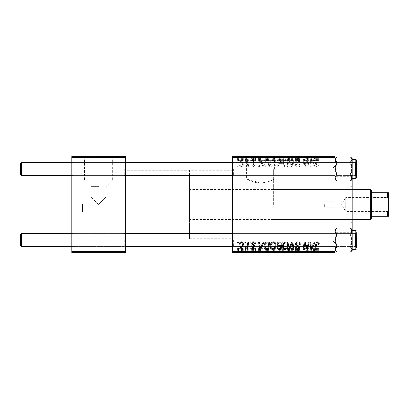 <?xml version="1.0" encoding="UTF-8"?>
<svg xmlns="http://www.w3.org/2000/svg" width="409" height="409" viewBox="0 0 409 409"><rect width="100%" height="100%" fill="white"/><g stroke="black" fill="none" stroke-linecap="round" stroke-linejoin="round"><path stroke-width="0.31" stroke-dasharray="2.04 1.53" d="M260.487 156.775L239.086 156.775L260.487 156.775M260.487 183.022C266.796 182.327 271.177 181.09 273.626 179.321L273.626 169.551C274.879 169.07 274.879 169.07 273.626 169.551C274.879 169.07 274.879 169.07 273.626 169.551L273.626 179.321C271.177 181.09 266.796 182.327 260.487 183.022C252.793 182.997 246.356 178.646 246.402 178.82C246.356 178.646 252.803 183.002 260.487 183.022L246.402 178.82L246.402 156.775M260.487 156.345L239.086 156.345L260.487 156.345M125.318 168.973L125.318 176.463L125.318 168.973M124.244 168.973L124.244 175.395L124.244 168.973M125.318 240.027L125.318 232.537L125.318 240.027M124.244 240.027L124.244 246.448L124.244 240.027M232.322 240.027L232.322 232.537L232.322 240.027M233.391 240.027L233.391 246.448L233.391 240.027M232.322 168.973L232.322 176.463L232.322 168.973M233.391 168.973L233.391 175.395L233.391 168.973M335.048 240.027L335.048 232.537L335.048 240.027M333.979 240.027L333.979 246.448L333.979 240.027M335.048 168.973L335.048 176.463L335.048 168.973M333.979 168.973L333.979 175.395L333.979 168.973M232.322 204.5L232.322 163.84L232.322 204.5M335.048 204.5L335.048 243.023L335.048 204.5M331.837 204.5L331.837 239.812L331.837 204.5M125.318 204.5L125.318 163.84L125.318 204.5M71.815 168.973L71.815 176.463L71.815 168.973M72.884 168.973L72.884 175.395L72.884 168.973M71.815 240.027L71.815 232.537L71.815 240.027M72.884 240.027L72.884 246.448L72.884 240.027M82.516 204.5L82.516 211.99L82.516 204.5M98.564 204.5L106.054 197.01L98.564 204.5L106.054 197.01L98.564 204.5L91.074 197.01L98.564 204.5M98.564 180.016L112.644 180.016L98.564 180.016M98.564 186.606L91.074 186.606L98.564 186.606M98.564 156.775L119.965 156.775L98.564 156.775M98.564 156.345L119.965 156.345L98.564 156.345M250.221 252.655L250.998 252.655L250.042 252.655L250.221 248.37L250.998 248.37L250.998 252.655M244.965 252.655L245.748 252.655L244.786 252.655L244.965 248.37L245.748 248.37L245.748 252.655L248.759 252.655L245.456 252.655L245.763 252.655L245.763 248.37L245.584 252.655M273.427 252.655L270.165 252.655L273.427 252.655L273.427 248.37L275.998 248.37L275.998 252.655M263.197 252.655L258.58 252.655L263.197 252.655L263.197 248.37L264.04 248.37L264.04 252.655L269.771 252.655L264.035 252.655L264.035 248.37L260.559 248.37L260.559 252.655M282.225 248.37L277.072 248.37L279.224 248.37L279.209 252.655L282.225 252.655L276.97 252.655L281.29 252.655L277.849 252.655L279.209 252.655L279.224 248.37L282.225 248.37L282.225 252.655M291.821 252.655L288.549 252.655L291.821 252.655L291.821 248.37L292.818 248.37L292.818 252.655M319.189 252.655L314.899 252.655L319.189 252.655L319.189 248.37L319.122 252.655M308.289 252.655L302.997 252.655L308.289 252.655L308.289 248.37L309.076 248.37L309.076 252.655M232.322 252.655L335.048 252.655L335.048 251.581L232.322 251.581L232.322 252.655M314.46 252.655L309.848 252.655L314.46 252.655L314.46 248.37L315.303 248.37L315.303 252.655M297.9 252.655L295.16 252.655L298.667 252.655L295.554 252.655L297.9 252.655L297.9 248.37L300.221 248.37L300.221 252.655M285.881 252.655L282.614 252.655L285.881 252.655L285.881 248.37L288.452 248.37L288.452 252.655M255.472 252.655L251.387 252.655L255.472 252.655L255.472 248.37L255.472 252.655M243.314 248.37L239.035 248.37L241.463 248.37L241.453 252.655L243.314 252.655L239.035 252.655L242.537 252.655L241.453 252.655L241.463 248.37L243.314 248.37L243.314 252.655M237.767 252.655L238.549 252.655L237.588 252.655L237.767 248.37L238.549 248.37L238.549 252.655M270.165 162.797C270.15 165.175 271.239 166.627 273.427 167.143C275.155 166.831 276.009 165.752 275.998 163.907L274.976 160.589L272.752 159.459C270.973 159.786 270.109 160.895 270.165 162.797C270.15 165.175 271.239 166.627 273.427 167.143C275.155 166.831 276.009 165.752 275.998 163.907L274.976 160.589L272.752 159.459C270.973 159.786 270.109 160.895 270.165 162.797M262.276 165.006L263.197 167.046L264.04 167.046L260.559 159.556L259.608 159.556L258.58 167.046L259.367 167.046L259.618 165.006L262.276 165.006L263.197 167.046L264.04 167.046L260.559 159.556L259.608 159.556L258.58 167.046L259.367 167.046L259.618 165.006L262.276 165.006M317.66 167.143C318.677 167.082 319.189 166.529 319.189 165.492L319.122 164.812L318.34 164.715L318.412 165.364L317.609 166.269L316.586 164.863L315.687 159.556L314.899 159.556L315.825 165.047C315.917 166.264 316.53 166.964 317.66 167.143C318.677 167.082 319.189 166.529 319.189 165.492L319.122 164.812L318.34 164.715L318.412 165.364L317.609 166.269L316.586 164.863L315.687 159.556L314.899 159.556L315.825 165.047C315.917 166.264 316.53 166.964 317.66 167.143M295.554 164.945C295.692 166.351 296.474 167.082 297.9 167.143C299.475 167.061 300.247 166.218 300.221 164.612L299.444 164.52L299.245 165.625L297.849 166.269L296.331 165.016L296.53 164.362L298.56 163.084L299.444 161.448C299.347 160.164 298.647 159.505 297.348 159.459C295.993 159.546 295.262 160.267 295.16 161.632L295.942 161.872L297.374 160.338L298.667 161.402L298.376 162.071L297.031 162.848C296.07 163.232 295.574 163.927 295.554 164.945C295.692 166.351 296.474 167.082 297.9 167.143C299.475 167.061 300.247 166.218 300.221 164.612L299.444 164.52L299.245 165.625L297.849 166.269L296.331 165.016L296.53 164.362L298.56 163.084L299.444 161.448C299.347 160.164 298.647 159.505 297.348 159.459C295.993 159.546 295.262 160.267 295.16 161.632L295.942 161.872L297.374 160.338L298.667 161.402L298.376 162.071L297.031 162.848C296.07 163.232 295.574 163.927 295.554 164.945M288.549 159.556L291.821 167.046L292.818 167.046L293.964 159.556L293.176 159.556L292.195 165.977L289.388 159.556L288.549 159.556L291.821 167.046L292.818 167.046L293.964 159.556L293.176 159.556L292.195 165.977L289.388 159.556L288.549 159.556M282.614 162.797C282.599 165.175 283.688 166.627 285.881 167.143C287.604 166.831 288.463 165.752 288.452 163.907L287.425 160.589L285.201 159.459C283.427 159.786 282.563 160.895 282.614 162.797C282.599 165.175 283.688 166.627 285.881 167.143C287.604 166.831 288.463 165.752 288.452 163.907L287.425 160.589L285.201 159.459C283.427 159.786 282.563 160.895 282.614 162.797M237.588 165.977L237.767 167.046L238.549 167.046L238.386 165.977L237.588 165.977L237.767 167.046L238.549 167.046L238.386 165.977L237.588 165.977M335.048 157.419L335.048 156.345L232.322 156.345L232.322 157.419L335.048 157.419L335.048 251.581M232.322 157.419L232.322 251.581M277.072 164.72C277.164 166.1 277.88 166.877 279.224 167.046L282.225 167.046L280.957 159.556L278.002 159.684L276.97 161.376L278.002 163.206L277.072 164.72C277.164 166.1 277.88 166.877 279.224 167.046L282.225 167.046L280.957 159.556L278.002 159.684L276.97 161.376L278.002 163.206L277.072 164.72M313.539 165.006L314.46 167.046L315.303 167.046L311.827 159.556L310.876 159.556L309.848 167.046L310.63 167.046L310.881 165.006L313.539 165.006L314.46 167.046L315.303 167.046L311.827 159.556L310.876 159.556L309.848 167.046L310.63 167.046L310.881 165.006L313.539 165.006M307.486 162.475L308.289 167.046L309.076 167.046L307.793 159.556L306.975 159.556L304.828 165.916L303.79 159.556L302.997 159.556L304.265 167.046L305.083 167.046L307.246 160.701L308.289 167.046L309.076 167.046L307.793 159.556L306.975 159.556L304.828 165.916L303.79 159.556L302.997 159.556L304.265 167.046L305.083 167.046L307.246 160.701L307.486 162.475M253.616 167.143C254.802 167.097 255.421 166.483 255.472 165.302L254.695 165.103L253.58 166.463L252.558 165.63L254.792 163.053C254.705 162.066 254.163 161.55 253.161 161.504C252.072 161.529 251.479 162.082 251.387 163.155L252.164 163.252L253.197 162.184L254.015 162.935L253.938 163.375L252.169 164.576L251.775 165.568C251.924 166.611 252.537 167.138 253.616 167.143C254.802 167.097 255.421 166.483 255.472 165.302L254.695 165.103L253.58 166.463L252.558 165.63L254.792 163.053C254.705 162.066 254.163 161.55 253.161 161.504C252.072 161.529 251.479 162.082 251.387 163.155L252.164 163.252L253.197 162.184L254.015 162.935L253.938 163.375L252.169 164.576L251.775 165.568C251.924 166.611 252.537 167.138 253.616 167.143M266.356 166.867L269.771 167.046L268.509 159.556L265.686 159.653C264.49 160.236 263.943 161.228 264.035 162.624C263.989 164.536 264.761 165.952 266.356 166.867L269.771 167.046L268.509 159.556L265.686 159.653C264.49 160.236 263.943 161.228 264.035 162.624C263.989 164.536 264.761 165.952 266.356 166.867M239.035 163.779C238.984 165.604 239.797 166.729 241.463 167.143C242.695 166.979 243.309 166.258 243.314 164.975C243.386 163.073 242.568 161.918 240.85 161.504C239.602 161.703 238.999 162.46 239.035 163.779C238.984 165.604 239.797 166.729 241.463 167.143C242.695 166.979 243.309 166.258 243.314 164.975C243.386 163.073 242.568 161.918 240.85 161.504C239.602 161.703 238.999 162.46 239.035 163.779M244.786 165.977L244.965 167.046L245.748 167.046L245.584 165.977L244.786 165.977L244.965 167.046L245.748 167.046L245.584 165.977L244.786 165.977M247.573 164.868L247.966 167.046L248.759 167.046L247.839 161.601L247.046 161.601L247.246 162.726L245.983 161.504L245.456 161.703L245.763 162.552L246.157 162.378C247.056 162.889 247.532 163.718 247.573 164.868L247.966 167.046L248.759 167.046L247.839 161.601L247.046 161.601L247.246 162.726L245.983 161.504L245.456 161.703L245.763 162.552L246.157 162.378C247.056 162.889 247.532 163.718 247.573 164.868M250.042 165.977L250.221 167.046L250.998 167.046L250.835 165.977L250.042 165.977L250.221 167.046L250.998 167.046L250.835 165.977L250.042 165.977M270.165 156.345L275.998 156.345L270.165 156.345L270.165 160.63L273.427 160.63L273.427 156.345M262.276 156.345L258.58 156.345L262.276 156.345L262.276 160.63L263.197 160.63L263.197 156.345M317.66 156.345L314.899 156.345L317.66 156.345L317.66 160.63L319.189 160.63L319.189 156.345M295.554 156.345L300.221 156.345L295.16 156.345L298.667 156.345L295.554 156.345L295.554 160.63L297.9 160.63L297.9 156.345M288.549 156.345L293.964 156.345L288.549 156.345L288.549 160.63L291.821 160.63L291.821 156.345M282.614 156.345L288.452 156.345L282.614 156.345L282.614 160.63L285.881 160.63L285.881 156.345M237.588 156.345L238.549 156.345L237.588 156.345L237.588 160.63L237.767 156.345M277.072 156.345L282.225 156.345L276.97 156.345L278.002 156.345L277.072 156.345L277.072 160.63L279.224 160.63L279.224 156.345L281.29 156.345L277.849 156.345L279.209 156.345L279.209 160.63L282.225 160.63L282.225 156.345M313.539 156.345L309.848 156.345L313.539 156.345L313.539 160.63L314.46 160.63L314.46 156.345M307.486 156.345L302.997 156.345L307.486 156.345L307.486 160.63L308.289 160.63L308.289 156.345M253.616 156.345L251.387 156.345L254.015 156.345L251.775 156.345L253.616 156.345L253.616 160.63L255.472 160.63L255.472 156.345L255.472 160.63L254.695 160.63L254.695 156.345M266.356 156.345L269.771 156.345L264.035 156.345L266.356 156.345L266.356 160.63L267.558 160.63L267.558 156.345M239.035 156.345L243.314 156.345L239.035 156.345L239.035 160.63L241.463 160.63L241.463 156.345L239.812 156.345L242.537 156.345L241.453 156.345L241.453 160.63L243.314 160.63L243.314 156.345M244.786 156.345L245.748 156.345L244.786 156.345L244.786 160.63L244.965 156.345M247.573 156.345L245.456 156.345L247.573 156.345L247.573 160.63L247.966 160.63L247.966 156.345M250.042 156.345L250.998 156.345L250.042 156.345L250.042 160.63L250.221 156.345M71.815 252.655L125.318 252.655L125.318 251.581L71.815 251.581L71.815 252.655M71.815 157.419L125.318 157.419L125.318 156.345L71.815 156.345L71.815 251.581M125.318 157.419L125.318 251.581M308.289 241.954L309.076 241.954L307.793 249.444L306.975 249.444L304.828 243.084L303.79 249.444L302.997 249.444L304.265 241.954L305.083 241.954L307.246 248.299L308.289 241.954M314.46 241.954L315.303 241.954L311.827 249.444L310.876 249.444L309.848 241.954L310.63 241.954L310.881 243.994L313.539 243.994L314.46 241.954M312.077 247.092L313.115 244.868L310.988 244.868L311.459 248.621L312.077 247.092M319.189 243.508L319.122 244.188L318.34 244.285L318.412 243.636L317.609 242.731L316.586 244.137L315.687 249.444L314.899 249.444L315.825 243.953C315.917 242.736 316.53 242.036 317.66 241.857C318.677 241.918 319.189 242.471 319.189 243.508M297.9 241.857C299.475 241.939 300.247 242.782 300.221 244.388L299.444 244.48L299.245 243.375L297.849 242.731L296.331 243.984L296.53 244.638L298.56 245.916L299.444 247.552C299.347 248.836 298.647 249.495 297.348 249.541C295.993 249.454 295.262 248.733 295.16 247.368L295.942 247.128L297.374 248.662L298.667 247.598L298.376 246.929L297.031 246.152C296.07 245.768 295.574 245.073 295.554 244.055C295.692 242.649 296.474 241.918 297.9 241.857M291.821 241.954L292.818 241.954L293.964 249.444L293.176 249.444L292.195 243.023L289.388 249.444L288.549 249.444L291.821 241.954M285.881 241.857C287.604 242.169 288.463 243.248 288.452 245.093L287.425 248.411L285.201 249.541C283.427 249.214 282.563 248.105 282.614 246.203C282.599 243.825 283.688 242.373 285.881 241.857M285.226 248.662L286.811 247.834L287.67 245.057C287.68 243.738 287.062 242.966 285.825 242.731C284.158 243.232 283.345 244.418 283.391 246.284C283.36 247.629 283.974 248.421 285.226 248.662M279.224 241.954L282.225 241.954L280.957 249.444L278.002 249.316L276.97 247.624L278.002 245.794L277.072 244.28C277.164 242.9 277.88 242.123 279.224 241.954M279.209 245.359L280.86 245.359L281.29 242.828L279.061 242.869L277.849 244.306C277.926 245.083 278.381 245.431 279.209 245.359M278.984 248.565L280.318 248.565L280.712 246.233L278.181 246.54L277.752 247.588L278.984 248.565M255.472 243.698L254.695 243.897L253.58 242.537L252.558 243.37L254.792 245.947C254.705 246.934 254.163 247.45 253.161 247.496C252.072 247.471 251.479 246.918 251.387 245.845L252.164 245.748L253.197 246.816L254.015 246.065L253.938 245.625L252.169 244.424L251.775 243.432C251.924 242.389 252.537 241.862 253.616 241.857C254.802 241.903 255.421 242.517 255.472 243.698M263.197 241.954L264.04 241.954L260.559 249.444L259.608 249.444L258.58 241.954L259.367 241.954L259.618 243.994L262.276 243.994L263.197 241.954M260.814 247.092L261.847 244.868L259.725 244.868L260.19 248.621L260.814 247.092M267.558 241.954L269.771 241.954L268.509 249.444L265.686 249.347C264.49 248.764 263.943 247.772 264.035 246.376C263.989 244.464 264.761 243.048 266.356 242.133L267.558 241.954M266.734 248.565L267.869 248.565L268.836 242.828L267.839 242.828C265.773 243.018 264.766 244.219 264.812 246.422L265.753 248.442L266.734 248.565M273.427 241.857C275.155 242.169 276.009 243.248 275.998 245.093L274.976 248.411L272.752 249.541C270.973 249.214 270.109 248.105 270.165 246.203C270.15 243.825 271.239 242.373 273.427 241.857M272.777 248.662L274.362 247.834L275.221 245.057C275.231 243.738 274.613 242.966 273.37 242.731C271.704 243.232 270.896 244.418 270.942 246.284C270.911 247.629 271.52 248.421 272.777 248.662M241.463 241.857C242.695 242.021 243.309 242.742 243.314 244.025C243.386 245.927 242.568 247.082 240.85 247.496C239.602 247.297 238.999 246.54 239.035 245.221C238.984 243.396 239.797 242.271 241.463 241.857M239.812 245.221L240.886 246.816C242.062 246.387 242.609 245.482 242.537 244.107L241.453 242.537C240.313 242.987 239.766 243.882 239.812 245.221M244.965 241.954L245.748 241.954L245.584 243.023L244.786 243.023L244.965 241.954M247.966 241.954L248.759 241.954L247.839 247.399L247.046 247.399L247.246 246.274L245.983 247.496L245.456 247.297L245.763 246.448L246.157 246.622C247.056 246.111 247.532 245.282 247.573 244.132L247.966 241.954M250.221 241.954L250.998 241.954L250.835 243.023L250.042 243.023L250.221 241.954M237.767 241.954L238.549 241.954L238.386 243.023L237.588 243.023L237.767 241.954M237.767 160.63L238.549 160.63L238.549 156.345M238.549 160.63L238.386 156.345M238.386 160.63L237.588 160.63M282.225 160.63L280.957 160.63L280.957 156.345M280.957 160.63L278.002 160.63L278.002 156.345L278.002 160.63L276.97 160.63L276.97 156.345M279.209 160.63L281.29 160.63L279.209 160.63M278.984 160.63L280.712 160.63L277.752 160.63L278.984 160.63L278.984 156.345L280.712 156.345L278.984 156.345M280.318 160.63L280.318 156.345M280.712 160.63L280.712 156.345M277.752 160.63L277.752 156.345M278.181 160.63L278.181 156.345M280.86 160.63L280.86 156.345M281.29 160.63L281.29 156.345M277.849 160.63L277.849 156.345M279.061 160.63L279.061 156.345M285.881 160.63L288.452 160.63L288.452 156.345M288.452 160.63L287.425 160.63L287.425 156.345M287.425 160.63L285.201 160.63L285.201 156.345M285.201 160.63L282.614 160.63M285.226 160.63L287.67 160.63L283.391 160.63L285.226 160.63L285.226 156.345L287.67 156.345L285.226 156.345M286.811 160.63L286.811 156.345M287.67 160.63L287.67 156.345M283.391 160.63L283.391 156.345M285.825 160.63L285.825 156.345M291.821 160.63L292.818 160.63L292.818 156.345M292.818 160.63L293.964 160.63L293.964 156.345M293.964 160.63L293.176 160.63L293.176 156.345M293.176 160.63L292.195 160.63L292.195 156.345M292.195 160.63L289.388 160.63L289.388 156.345M289.388 160.63L288.549 160.63M297.9 160.63L300.221 160.63L300.221 156.345M300.221 160.63L299.444 160.63L299.444 156.345L299.245 160.63L299.245 156.345M299.245 160.63L297.849 160.63L297.849 156.345M297.849 160.63L296.331 160.63L296.331 156.345M296.331 160.63L296.53 156.345M296.53 160.63L298.56 160.63L298.56 156.345M298.56 160.63L299.444 160.63L299.444 156.345M299.444 160.63L297.348 160.63L297.348 156.345M297.348 160.63L295.16 160.63L295.16 156.345L295.165 160.63L295.942 160.63L295.942 156.345L295.937 160.63L297.374 160.63L297.374 156.345M297.374 160.63L298.667 160.63L298.667 156.345M298.667 160.63L298.376 160.63L298.376 156.345M298.376 160.63L295.554 160.63M319.189 160.63L319.122 156.345M319.122 160.63L318.34 160.63L318.34 156.345M318.34 160.63L318.412 156.345M318.412 160.63L317.609 160.63L317.609 156.345M317.609 160.63L315.687 160.63L315.687 156.345M315.687 160.63L314.899 160.63L314.899 156.345M314.899 160.63L315.825 160.63L315.825 156.345M315.825 160.63L317.66 160.63M314.46 160.63L315.303 160.63L315.303 156.345M315.303 160.63L311.827 160.63L311.827 156.345M311.827 160.63L310.876 160.63L310.876 156.345M310.876 160.63L309.848 160.63L309.848 156.345M309.848 160.63L310.63 160.63L310.63 156.345M310.63 160.63L310.881 156.345M310.881 160.63L313.539 160.63M312.077 160.63L310.988 160.63L312.077 160.63L312.077 156.345L313.115 156.345L310.988 156.345L312.077 156.345M313.115 160.63L313.115 156.345M311.459 160.63L311.459 156.345M310.988 160.63L310.988 156.345M308.289 160.63L309.076 160.63L309.076 156.345M309.076 160.63L307.793 160.63L307.793 156.345M307.793 160.63L306.975 160.63L306.975 156.345M306.975 160.63L304.828 160.63L304.828 156.345M304.828 160.63L304.547 160.63L304.547 156.345M304.547 160.63L303.79 160.63L303.79 156.345M303.79 160.63L302.997 160.63L302.997 156.345M302.997 160.63L304.265 160.63L304.265 156.345M304.265 160.63L305.083 160.63L305.083 156.345M305.083 160.63L306.643 160.63L306.643 156.345M306.643 160.63L307.246 160.63L307.246 156.345M254.695 160.63L253.58 160.63L253.58 156.345M253.58 160.63L252.558 160.63L252.558 156.345M252.558 160.63L252.716 156.345M252.716 160.63L254.792 160.63L254.792 156.345M254.792 160.63L253.161 160.63L253.161 156.345M253.161 160.63L251.387 160.63L251.387 156.345M251.387 160.63L252.164 160.63L252.164 156.345L252.169 160.63L253.197 160.63L253.197 156.345M253.197 160.63L254.015 160.63L254.015 156.345M254.015 160.63L253.938 156.345M253.938 160.63L251.775 160.63L251.775 156.345M251.775 160.63L253.616 160.63M263.197 160.63L264.04 160.63L264.04 156.345L264.035 160.63L260.559 160.63L260.559 156.345M260.559 160.63L259.608 160.63L259.608 156.345L259.618 160.63L258.58 160.63L258.58 156.345M258.58 160.63L259.367 160.63L259.367 156.345M259.367 160.63L262.276 160.63M260.814 160.63L259.725 160.63L260.814 160.63L260.814 156.345L261.847 156.345L259.725 156.345L260.814 156.345M261.847 160.63L261.847 156.345M260.19 160.63L260.19 156.345M259.725 160.63L259.725 156.345M267.558 160.63L269.771 160.63L269.771 156.345M269.771 160.63L268.509 160.63L268.509 156.345M268.509 160.63L265.686 160.63L265.686 156.345M265.686 160.63L266.356 160.63M266.734 160.63L268.836 160.63L264.812 160.63L266.734 160.63L266.734 156.345L268.836 156.345L266.734 156.345M267.869 160.63L267.869 156.345M268.836 160.63L268.836 156.345M265.753 160.63L265.753 156.345M264.812 160.63L264.812 156.345M267.839 160.63L267.839 156.345M273.427 160.63L275.998 160.63L275.998 156.345M275.998 160.63L274.976 160.63L274.976 156.345M274.976 160.63L272.752 160.63L272.752 156.345M272.752 160.63L270.165 160.63M272.777 160.63L275.221 160.63L270.942 160.63L272.777 160.63L272.777 156.345L275.221 156.345L272.777 156.345M274.362 160.63L274.362 156.345M275.221 160.63L275.221 156.345M270.942 160.63L270.942 156.345M273.37 160.63L273.37 156.345M243.314 160.63L240.85 160.63L240.85 156.345M240.85 160.63L239.035 160.63M239.812 160.63L242.537 160.63L239.812 160.63L239.812 156.345M240.886 160.63L240.886 156.345M242.537 160.63L242.537 156.345M244.965 160.63L245.748 160.63L245.748 156.345L245.763 160.63L245.584 156.345M245.584 160.63L244.786 160.63M247.966 160.63L248.759 160.63L248.759 156.345M248.759 160.63L247.839 160.63L247.839 156.345M247.839 160.63L247.046 160.63L247.046 156.345M247.046 160.63L247.246 156.345M247.246 160.63L245.983 160.63L245.983 156.345M245.983 160.63L245.456 160.63L245.456 156.345M245.456 160.63L246.157 160.63L246.157 156.345M246.157 160.63L247.573 160.63M250.221 160.63L250.998 160.63L250.998 156.345M250.998 160.63L250.835 156.345M250.835 160.63L250.042 160.63M279.209 163.641L280.86 163.641L281.29 166.172L279.061 166.131L277.849 164.694C277.926 163.917 278.381 163.569 279.209 163.641L280.86 163.641L281.29 166.172L279.061 166.131L277.849 164.694C277.926 163.917 278.381 163.569 279.209 163.641M278.984 160.435L280.318 160.435L280.712 162.767L278.181 162.46L277.752 161.412L278.984 160.435L280.318 160.435L280.712 162.767L278.181 162.46L277.752 161.412L278.984 160.435M285.226 160.338L286.811 161.166L287.67 163.943C287.68 165.262 287.062 166.034 285.825 166.269C284.158 165.768 283.345 164.582 283.391 162.716C283.36 161.371 283.974 160.579 285.226 160.338L286.811 161.166L287.67 163.943C287.68 165.262 287.062 166.034 285.825 166.269C284.158 165.768 283.345 164.582 283.391 162.716C283.36 161.371 283.974 160.579 285.226 160.338M312.077 161.908L313.115 164.132L310.988 164.132L311.459 160.379L313.115 164.132L310.988 164.132L311.459 160.379L312.077 161.908M260.814 161.908L261.847 164.132L259.725 164.132L260.19 160.379L261.847 164.132L259.725 164.132L260.19 160.379L260.814 161.908M266.734 160.435L267.869 160.435L268.836 166.172L267.839 166.172C265.773 165.982 264.766 164.781 264.812 162.577L265.753 160.558L267.869 160.435L268.836 166.172L267.839 166.172C265.773 165.982 264.766 164.781 264.812 162.577L265.753 160.558L266.734 160.435M272.777 160.338L274.362 161.166L275.221 163.943C275.231 165.262 274.613 166.034 273.37 166.269C271.704 165.768 270.896 164.582 270.942 162.716C270.911 161.371 271.52 160.579 272.777 160.338L274.362 161.166L275.221 163.943C275.231 165.262 274.613 166.034 273.37 166.269C271.704 165.768 270.896 164.582 270.942 162.716C270.911 161.371 271.52 160.579 272.777 160.338M239.812 163.779L240.886 162.184C242.062 162.613 242.609 163.518 242.537 164.893L241.453 166.463C240.313 166.013 239.766 165.118 239.812 163.779L240.886 162.184C242.062 162.613 242.609 163.518 242.537 164.893L241.453 166.463C240.313 166.013 239.766 165.118 239.812 163.779M309.076 248.37L307.793 248.37L307.793 252.655M307.793 248.37L306.975 248.37L306.975 252.655M306.975 248.37L304.828 248.37L304.828 252.655M304.828 248.37L304.547 248.37L304.547 252.655M304.547 248.37L303.79 248.37L303.79 252.655M303.79 248.37L302.997 248.37L302.997 252.655M302.997 248.37L304.265 248.37L304.265 252.655M304.265 248.37L305.083 248.37L305.083 252.655M305.083 248.37L306.643 248.37L306.643 252.655M306.643 248.37L307.246 248.37L307.246 252.655M307.246 248.37L308.289 248.37M315.303 248.37L311.827 248.37L311.827 252.655M311.827 248.37L310.876 248.37L310.876 252.655M310.876 248.37L309.848 248.37L309.848 252.655M309.848 248.37L310.63 248.37L310.63 252.655M310.63 248.37L310.881 252.655M310.881 248.37L313.539 248.37L313.539 252.655M313.539 248.37L314.46 248.37M312.077 248.37L310.988 248.37L312.077 248.37L312.077 252.655L313.115 252.655L310.988 252.655L312.077 252.655M313.115 248.37L313.115 252.655M311.459 248.37L311.459 252.655M310.988 248.37L310.988 252.655M319.122 248.37L318.34 248.37L318.34 252.655M318.34 248.37L318.412 252.655M318.412 248.37L317.609 248.37L317.609 252.655M317.609 248.37L315.687 248.37L315.687 252.655M315.687 248.37L314.899 248.37L314.899 252.655M314.899 248.37L315.825 248.37L315.825 252.655M315.825 248.37L317.66 248.37L317.66 252.655M317.66 248.37L319.189 248.37M300.221 248.37L299.444 248.37L299.444 252.655L299.245 248.37L299.245 252.655M299.245 248.37L297.849 248.37L297.849 252.655M297.849 248.37L296.331 248.37L296.331 252.655M296.331 248.37L296.53 252.655M296.53 248.37L298.56 248.37L298.56 252.655M298.56 248.37L299.444 248.37L299.444 252.655M299.444 248.37L297.348 248.37L297.348 252.655M297.348 248.37L295.16 248.37L295.16 252.655L295.165 248.37L295.942 248.37L295.942 252.655L295.937 248.37L297.374 248.37L297.374 252.655M297.374 248.37L298.667 248.37L298.667 252.655M298.667 248.37L298.376 248.37L298.376 252.655M298.376 248.37L295.554 248.37L295.554 252.655M295.554 248.37L297.9 248.37M292.818 248.37L293.964 248.37L293.964 252.655M293.964 248.37L293.176 248.37L293.176 252.655M293.176 248.37L292.195 248.37L292.195 252.655M292.195 248.37L289.388 248.37L289.388 252.655M289.388 248.37L288.549 248.37L288.549 252.655M288.549 248.37L291.821 248.37M288.452 248.37L287.425 248.37L287.425 252.655M287.425 248.37L285.201 248.37L285.201 252.655M285.201 248.37L282.614 248.37L282.614 252.655M282.614 248.37L285.881 248.37M285.226 248.37L287.67 248.37L283.391 248.37L285.226 248.37L285.226 252.655L287.67 252.655L285.226 252.655M286.811 248.37L286.811 252.655M287.67 248.37L287.67 252.655M283.391 248.37L283.391 252.655M285.825 248.37L285.825 252.655M280.957 248.37L280.957 252.655M276.97 248.37L278.002 248.37L278.002 252.655L278.002 248.37L276.97 248.37L276.97 252.655M277.072 248.37L277.072 252.655M279.209 248.37L281.29 248.37L279.209 248.37M278.984 248.37L280.712 248.37L277.752 248.37L278.984 248.37L278.984 252.655L280.712 252.655L278.984 252.655M280.318 248.37L280.318 252.655M280.712 248.37L280.712 252.655M277.752 248.37L277.752 252.655M278.181 248.37L278.181 252.655M280.86 248.37L280.86 252.655M281.29 248.37L281.29 252.655M277.849 248.37L277.849 252.655M279.061 248.37L279.061 252.655M254.695 248.37L251.387 248.37L255.472 248.37L254.695 248.37L254.695 252.655M253.58 248.37L253.58 252.655M252.558 248.37L252.558 252.655M252.716 248.37L252.716 252.655M254.792 248.37L254.792 252.655M253.161 248.37L253.161 252.655M251.387 248.37L251.387 252.655M253.197 248.37L252.169 248.37L252.164 252.655L252.169 248.37L253.197 248.37L253.197 252.655M254.015 248.37L254.015 252.655M253.938 248.37L253.938 252.655M251.775 248.37L251.775 252.655M253.616 248.37L253.616 252.655M260.559 248.37L259.608 248.37L259.608 252.655L259.618 248.37L258.58 248.37L258.58 252.655M258.58 248.37L259.367 248.37L259.367 252.655M259.367 248.37L262.276 248.37L262.276 252.655M262.276 248.37L263.197 248.37M260.814 248.37L259.725 248.37L260.814 248.37L260.814 252.655L261.847 252.655L259.725 252.655L260.814 252.655M261.847 248.37L261.847 252.655M260.19 248.37L260.19 252.655M259.725 248.37L259.725 252.655M267.558 248.37L264.035 248.37L267.558 248.37L267.558 252.655M269.771 248.37L269.771 252.655M268.509 248.37L268.509 252.655M265.686 248.37L265.686 252.655M266.356 248.37L266.356 252.655M266.734 248.37L268.836 248.37L264.812 248.37L266.734 248.37L266.734 252.655L268.836 252.655L266.734 252.655M267.869 248.37L267.869 252.655M268.836 248.37L268.836 252.655M265.753 248.37L265.753 252.655M264.812 248.37L264.812 252.655M267.839 248.37L267.839 252.655M275.998 248.37L274.976 248.37L274.976 252.655M274.976 248.37L272.752 248.37L272.752 252.655M272.752 248.37L270.165 248.37L270.165 252.655M270.165 248.37L273.427 248.37M272.777 248.37L275.221 248.37L270.942 248.37L272.777 248.37L272.777 252.655L275.221 252.655L272.777 252.655M274.362 248.37L274.362 252.655M275.221 248.37L275.221 252.655M270.942 248.37L270.942 252.655M273.37 248.37L273.37 252.655M240.85 248.37L240.85 252.655M239.035 248.37L239.035 252.655M239.812 248.37L242.537 248.37L239.812 248.37L239.812 252.655M240.886 248.37L240.886 252.655M242.537 248.37L242.537 252.655M245.584 248.37L244.786 248.37L244.786 252.655M247.966 248.37L245.456 248.37L247.966 248.37L247.966 252.655M248.759 248.37L248.759 252.655M247.839 248.37L247.839 252.655M247.046 248.37L247.046 252.655M247.246 248.37L247.246 252.655M245.983 248.37L245.983 252.655M245.456 248.37L245.456 252.655M246.157 248.37L246.157 252.655M250.998 248.37L250.835 252.655M250.835 248.37L250.042 248.37L250.042 252.655M238.549 248.37L238.386 252.655M238.386 248.37L237.588 248.37L237.588 252.655M356.449 168.973L356.449 174.326L356.449 168.973M355.38 168.973L355.38 162.552L355.38 168.973M21.519 162.552L20.45 163.626L20.45 174.326L20.45 163.626L20.45 174.326L21.519 175.395L21.519 162.552L21.519 168.973L21.519 162.552L355.38 162.552L355.38 175.395L355.38 162.552L355.38 175.395L355.38 162.552L232.322 162.552M21.519 168.973L21.519 175.395L21.519 168.973M21.519 233.605L20.45 234.674L20.45 245.374L20.45 240.027L20.45 245.374L21.519 246.448L21.519 233.605L21.519 246.448L21.519 233.605L355.38 233.605L355.38 246.448L355.38 233.605L355.38 246.448L355.38 233.605L355.38 246.448L355.38 233.605L355.38 246.448L355.38 233.605L356.449 232.537L356.449 247.517L356.449 236.929M356.449 240.027L356.449 234.674L356.449 240.027M335.048 173.283L335.048 158.559L335.048 160.502L336.658 163.999L350.559 163.999L352.169 160.502L352.169 169.986L350.559 163.999L352.169 169.986L352.169 178.457L350.559 175.967L352.169 169.986L350.559 175.967L352.169 178.457L352.169 179.393L352.169 160.502L350.559 157.005L352.169 160.502L352.169 158.559L352.169 159.49L350.559 157.005L336.658 157.005L335.048 160.502L335.048 169.986L336.658 175.967L350.559 175.967L336.658 175.967L335.048 178.457L336.07 180.415L335.048 178.457L335.048 179.393L335.048 173.283M335.048 172.071L335.048 161.483L335.048 172.071M336.116 166.32L336.116 175.395L336.116 166.32M356.449 165.875L356.449 176.463L356.449 165.875M355.804 178.605L356.449 177.961L356.449 159.985L356.449 176.463L356.449 159.985L355.804 159.341L355.804 178.605L355.804 159.341L355.804 178.605L352.169 178.605L352.169 159.341L352.169 178.605M351.142 157.531L352.169 158.559L352.169 160.502L350.559 163.999L336.658 163.999L335.048 169.986L335.048 178.457L336.658 175.967L335.048 169.986L336.658 163.999L335.048 160.502L336.658 157.005M336.07 157.531L335.048 159.49L336.658 161.979L335.048 167.966L336.658 173.948L335.048 177.445L336.658 180.947L350.559 180.947L352.169 177.445L352.169 179.393L351.142 180.415L352.169 178.457M335.048 164.663L335.048 179.393L335.048 164.663M352.169 167.966L352.169 177.445L350.559 173.948L352.169 167.966L350.559 161.979L352.169 159.49L352.169 167.966M336.658 161.979L350.559 161.979M336.658 173.948L350.559 173.948M336.658 180.947L335.048 179.393M352.154 178.697L351.699 179.761M351.142 180.415L350.559 180.947M335.048 244.337L335.048 248.498L336.658 251.995L335.048 248.498L335.048 250.441L335.048 229.607L335.048 230.543L336.658 233.033L350.559 233.033L352.169 230.543L351.142 228.585L352.169 230.543L352.169 239.014L350.559 233.033L352.169 239.014L352.169 248.498L350.559 245.001L352.169 239.014L350.559 245.001L352.169 248.498L352.169 250.441L352.169 249.51L350.559 247.021L352.169 241.034L350.559 235.052L352.169 231.555L350.559 228.053L352.169 229.607L352.169 230.543L350.559 233.033L336.658 233.033L335.048 239.014L336.658 245.001L335.048 248.498L336.658 245.001L350.559 245.001L336.658 245.001L335.048 239.014L335.048 244.337M335.048 243.125L335.048 232.537L335.048 243.125M336.116 237.368L336.116 246.448L336.116 237.368M352.169 236.044L352.169 249.659L352.169 236.044M336.658 228.053L335.048 231.555L335.048 241.034L336.658 247.021L335.048 249.51L335.048 250.441L335.048 229.607L336.07 228.585L335.048 230.543L335.048 239.014L336.658 233.033L335.048 230.543L336.658 228.053L350.559 228.053M335.048 229.607L335.048 231.555L336.658 235.052L335.048 241.034L335.048 249.51L336.658 251.995L350.559 251.995L352.169 248.498L352.169 229.607L352.169 249.51L351.142 251.469M232.322 233.605L355.38 233.605L356.449 232.537L356.449 247.517L355.38 246.448L21.519 246.448M352.169 250.441L352.169 248.498L350.559 251.995M336.658 235.052L350.559 235.052M336.658 247.021L350.559 247.021M324.347 204.5L324.347 207.174L324.347 204.5M352.169 229.607L352.169 179.393M351.096 180.461L351.096 228.539M273.626 204.5L273.626 169.188L273.626 204.5M351.096 204.5L351.096 186.31L351.096 204.5M388.55 196.903L387.906 197.547L387.906 211.453L345.748 211.453L345.748 197.547L345.748 211.453L341.566 204.5L345.748 197.547L387.906 197.547L387.906 211.453L388.55 212.097L388.55 196.903L388.55 212.097M371.428 218.411L371.428 190.589M370.36 189.52L370.36 219.48M352.169 219.48L189.52 219.48L189.52 189.52L189.52 219.48M352.169 189.52L189.52 189.52M189.52 170.256L189.52 238.744L189.52 170.256L125.318 170.256L125.318 238.744L125.318 170.256L232.322 170.256M189.52 238.744L232.322 238.744M371.428 197.087L371.428 211.913L371.428 197.087L387.481 197.087L388.55 199.367L388.55 192.731L387.481 192.731L387.481 197.087M371.428 216.269L388.55 216.269L388.55 199.367M388.55 209.633L387.481 211.913L387.481 216.269M371.428 211.913L387.481 211.913M371.428 192.731L387.481 192.731M279.04 160.63L279.04 156.345M279.444 160.63L279.444 156.345M279.828 160.63L279.828 156.345M292.455 160.63L292.455 156.345M291.561 160.63L291.561 156.345M297.624 160.63L297.624 156.345M297.031 160.63L297.031 156.345M316.586 160.63L316.586 156.345M311.259 160.63L311.259 156.345M305.952 160.63L305.952 156.345M305.232 160.63L305.232 156.345M253.462 160.63L253.462 156.345M253.294 160.63L253.294 156.345M259.996 160.63L259.996 156.345M266.642 160.63L266.642 156.345M305.952 248.37L305.952 252.655M305.232 248.37L305.232 252.655M307.486 248.37L307.486 252.655M311.259 248.37L311.259 252.655M316.586 248.37L316.586 252.655M297.624 248.37L297.624 252.655M297.031 248.37L297.031 252.655M292.455 248.37L292.455 252.655M291.561 248.37L291.561 252.655M279.04 248.37L279.04 252.655M279.444 248.37L279.444 252.655M279.828 248.37L279.828 252.655M253.462 248.37L253.462 252.655M253.294 248.37L253.294 252.655M259.996 248.37L259.996 252.655M266.642 248.37L266.642 252.655M247.573 248.37L247.573 252.655M355.804 244.009L355.804 230.395L355.804 244.009M352.169 230.395L355.804 230.395L355.804 249.659L356.449 249.015M239.086 156.775L239.086 156.345M124.244 175.395L125.318 176.463L124.244 175.395L72.884 175.395L71.815 176.463L72.884 175.395L124.244 175.395M124.244 246.448L125.318 247.517L124.244 246.448L72.884 246.448L71.815 247.517L72.884 246.448L124.244 246.448M233.391 246.448L232.322 247.517L233.391 246.448L333.979 246.448L335.048 247.517L333.979 246.448L233.391 246.448M233.391 175.395L232.322 176.463L233.391 175.395L333.979 175.395L335.048 176.463L333.979 175.395L233.391 175.395M232.322 230.18L273.626 230.18M335.048 239.812L273.626 239.812L331.837 239.812L335.048 243.023M232.322 163.84L125.318 163.84M125.318 211.99L82.516 211.99M125.318 197.01L106.054 197.01L106.054 186.606L112.644 180.016L112.644 156.775M82.516 197.01L91.074 197.01L91.074 186.606L84.484 180.016L84.484 156.775M77.163 156.775L77.163 156.345M119.965 156.775L119.965 156.345M124.244 162.552L72.884 162.552L71.815 161.483L72.884 162.552L124.244 162.552L125.318 161.483L124.244 162.552M124.244 233.605L72.884 233.605L71.815 232.537L72.884 233.605L124.244 233.605L125.318 232.537L124.244 233.605M232.322 245.16L125.318 245.16M274.567 156.775L274.567 169.188L331.837 169.188L335.048 165.977M232.322 178.82L246.402 178.82M233.391 162.552L333.979 162.552L335.048 161.483L333.979 162.552L233.391 162.552L232.322 161.483L233.391 162.552M233.391 233.605L333.979 233.605L335.048 232.537L333.979 233.605L233.391 233.605L232.322 232.537L233.391 233.605M281.888 156.775L281.888 156.345M356.449 163.626L355.38 162.552L356.449 161.483L355.38 162.552L356.449 163.626M125.318 162.552L71.815 162.552M21.519 175.395L355.38 175.395L356.449 174.326L355.38 175.395L232.322 175.395M125.318 175.395L71.815 175.395M232.322 246.448L355.38 246.448L356.449 245.374L355.38 246.448L356.449 247.517M71.815 246.448L125.318 246.448M71.815 233.605L125.318 233.605M356.449 234.674L355.38 233.605L356.449 234.674M336.116 175.395L335.048 176.463L336.116 175.395L355.38 175.395L356.449 176.463L355.38 175.395L336.116 175.395M336.116 162.552L355.38 162.552L336.116 162.552L335.048 161.483L336.116 162.552M355.804 159.341L352.169 159.341M336.116 233.605L335.048 232.537L336.116 233.605L355.38 233.605L336.116 233.605M336.116 246.448L355.38 246.448L336.116 246.448L335.048 247.517L336.116 246.448M355.804 249.659L352.169 249.659M355.804 230.395L356.449 231.039M324.347 207.174L335.048 207.174L324.347 207.174M351.096 222.69L352.169 222.69M352.169 177.746L351.096 176.678L335.048 176.678M335.048 169.188L273.626 169.188M273.626 219.48L351.096 219.48M273.626 189.52L351.096 189.52M352.169 231.254L351.096 232.322L335.048 232.322M351.096 186.31L352.169 186.31M324.347 201.826L335.048 201.826L324.347 201.826"/><path stroke-width="0.61" d="M335.048 252.655L232.322 252.655L232.322 251.581L335.048 251.581L335.048 252.655M335.048 157.419L232.322 157.419L232.322 156.345L335.048 156.345L335.048 251.581M250.221 241.954L250.998 241.954L250.835 243.023L250.042 243.023L250.221 241.954M244.965 241.954L245.748 241.954L245.584 243.023L244.786 243.023L244.965 241.954M273.427 241.857C275.155 242.169 276.009 243.248 275.998 245.093L274.976 248.411L272.752 249.541C270.973 249.214 270.109 248.105 270.165 246.203C270.15 243.825 271.239 242.373 273.427 241.857M263.197 241.954L264.04 241.954L260.559 249.444L259.608 249.444L258.58 241.954L259.367 241.954L259.618 243.994L262.276 243.994L263.197 241.954M279.224 241.954L282.225 241.954L280.957 249.444L278.002 249.316L276.97 247.624L278.002 245.794L277.072 244.28C277.164 242.9 277.88 242.123 279.224 241.954M291.821 241.954L292.818 241.954L293.964 249.444L293.176 249.444L292.195 243.023L289.388 249.444L288.549 249.444L291.821 241.954M319.189 243.508L319.122 244.188L318.34 244.285L318.412 243.636L317.609 242.731L316.586 244.137L315.687 249.444L314.899 249.444L315.825 243.953C315.917 242.736 316.53 242.036 317.66 241.857C318.677 241.918 319.189 242.471 319.189 243.508M308.289 241.954L309.076 241.954L307.793 249.444L306.975 249.444L304.828 243.084L303.79 249.444L302.997 249.444L304.265 241.954L305.083 241.954L307.246 248.299L308.289 241.954M232.322 157.419L232.322 251.581M314.46 241.954L315.303 241.954L311.827 249.444L310.876 249.444L309.848 241.954L310.63 241.954L310.881 243.994L313.539 243.994L314.46 241.954M297.9 241.857C299.475 241.939 300.247 242.782 300.221 244.388L299.444 244.48L299.245 243.375L297.849 242.731L296.331 243.984L296.53 244.638L298.56 245.916L299.444 247.552C299.347 248.836 298.647 249.495 297.348 249.541C295.993 249.454 295.262 248.733 295.16 247.368L295.942 247.128L297.374 248.662L298.667 247.598L298.376 246.929L297.031 246.152C296.07 245.768 295.574 245.073 295.554 244.055C295.692 242.649 296.474 241.918 297.9 241.857M285.881 241.857C287.604 242.169 288.463 243.248 288.452 245.093L287.425 248.411L285.201 249.541C283.427 249.214 282.563 248.105 282.614 246.203C282.599 243.825 283.688 242.373 285.881 241.857M255.472 243.698L254.695 243.897L253.58 242.537L252.558 243.37L254.792 245.947C254.705 246.934 254.163 247.45 253.161 247.496C252.072 247.471 251.479 246.918 251.387 245.845L252.164 245.748L253.197 246.816L254.015 246.065L253.938 245.625L252.169 244.424L251.775 243.432C251.924 242.389 252.537 241.862 253.616 241.857C254.802 241.903 255.421 242.517 255.472 243.698M267.558 241.954L269.771 241.954L268.509 249.444L265.686 249.347C264.49 248.764 263.943 247.772 264.035 246.376C263.989 244.464 264.761 243.048 266.356 242.133L267.558 241.954M241.463 241.857C242.695 242.021 243.309 242.742 243.314 244.025C243.386 245.927 242.568 247.082 240.85 247.496C239.602 247.297 238.999 246.54 239.035 245.221C238.984 243.396 239.797 242.271 241.463 241.857M247.966 241.954L248.759 241.954L247.839 247.399L247.046 247.399L247.246 246.274L245.983 247.496L245.456 247.297L245.763 246.448L246.157 246.622C247.056 246.111 247.532 245.282 247.573 244.132L247.966 241.954M237.767 241.954L238.549 241.954L238.386 243.023L237.588 243.023L237.767 241.954M125.318 252.655L71.815 252.655L71.815 251.581L125.318 251.581L125.318 252.655M125.318 157.419L71.815 157.419L71.815 156.345L125.318 156.345L125.318 251.581M71.815 157.419L71.815 251.581M312.077 247.092L313.115 244.868L310.988 244.868L311.459 248.621L312.077 247.092M286.811 247.834L287.67 245.057C287.68 243.738 287.062 242.966 285.825 242.731C284.158 243.232 283.345 244.418 283.391 246.284C283.36 247.629 283.974 248.421 285.226 248.662L286.811 247.834M280.318 248.565L280.712 246.233L278.181 246.54L277.752 247.588L278.984 248.565L280.318 248.565M280.86 245.359L281.29 242.828L279.061 242.869L277.849 244.306C277.926 245.083 278.381 245.431 279.209 245.359L280.86 245.359M260.814 247.092L261.847 244.868L259.725 244.868L260.19 248.621L260.814 247.092M267.869 248.565L268.836 242.828L267.839 242.828C265.773 243.018 264.766 244.219 264.812 246.422L265.753 248.442L267.869 248.565M274.362 247.834L275.221 245.057C275.231 243.738 274.613 242.966 273.37 242.731C271.704 243.232 270.896 244.418 270.942 246.284C270.911 247.629 271.52 248.421 272.777 248.662L274.362 247.834M240.886 246.816C242.062 246.387 242.609 245.482 242.537 244.107L241.453 242.537C240.313 242.987 239.766 243.882 239.812 245.221L240.886 246.816M21.519 175.395L20.45 174.326L20.45 163.626L21.519 162.552L21.519 175.395L71.815 175.395M21.519 246.448L20.45 245.374L20.45 234.674L21.519 233.605L21.519 246.448L71.815 246.448M335.048 179.393L336.658 180.947L335.048 177.445L336.658 173.948L335.048 167.966L336.658 161.979L350.559 161.979L352.169 167.966L350.559 173.948L352.169 177.445L350.559 180.947L351.699 179.761M356.449 159.985L356.449 177.961L356.449 176.463L356.449 177.961L355.804 178.605L355.804 159.341L356.449 159.985M336.658 161.979L335.048 159.49L336.658 157.005L350.559 157.005L352.169 159.49L350.559 161.979M336.658 180.947L350.559 180.947M336.658 173.948L350.559 173.948M336.658 247.021L350.559 247.021L352.169 249.51L350.559 251.995L336.658 251.995L335.048 249.51L336.658 247.021L335.048 241.034L336.658 235.052L335.048 231.555L336.658 228.053L350.559 228.053L352.169 231.555L352.169 158.559L351.142 157.531M336.658 157.005L336.07 157.531M350.559 251.995L352.169 250.441L352.169 231.555L350.559 235.052L352.169 241.034L350.559 247.021M356.449 236.929L356.449 247.517M336.658 235.052L350.559 235.052M336.658 228.053L335.048 229.607M352.169 229.607L350.559 228.053M351.096 228.539L351.096 180.461M370.36 219.48L370.36 189.52L371.428 190.589L371.428 218.411L370.36 219.48L352.169 219.48M370.36 189.52L352.169 189.52M388.55 216.269L387.481 216.269L387.481 211.913L388.55 209.633L388.55 216.269M371.428 216.269L387.481 216.269M371.428 192.731L388.55 192.731L388.55 209.633M371.428 211.913L387.481 211.913M388.55 199.367L387.481 197.087L387.481 192.731M371.428 197.087L387.481 197.087M356.449 249.015L355.804 249.659L355.804 230.395L352.169 230.395M232.322 162.552L125.318 162.552M71.815 162.552L21.519 162.552M232.322 175.395L125.318 175.395M125.318 246.448L232.322 246.448M21.519 233.605L71.815 233.605M125.318 233.605L232.322 233.605M355.804 159.341L352.169 159.341M355.804 178.605L352.169 178.605M352.169 179.393L351.142 180.415M355.804 249.659L352.169 249.659M355.804 230.395L356.449 231.039M335.048 250.441L336.07 251.469L335.048 250.441M352.169 250.441L351.142 251.469"/></g></svg>
